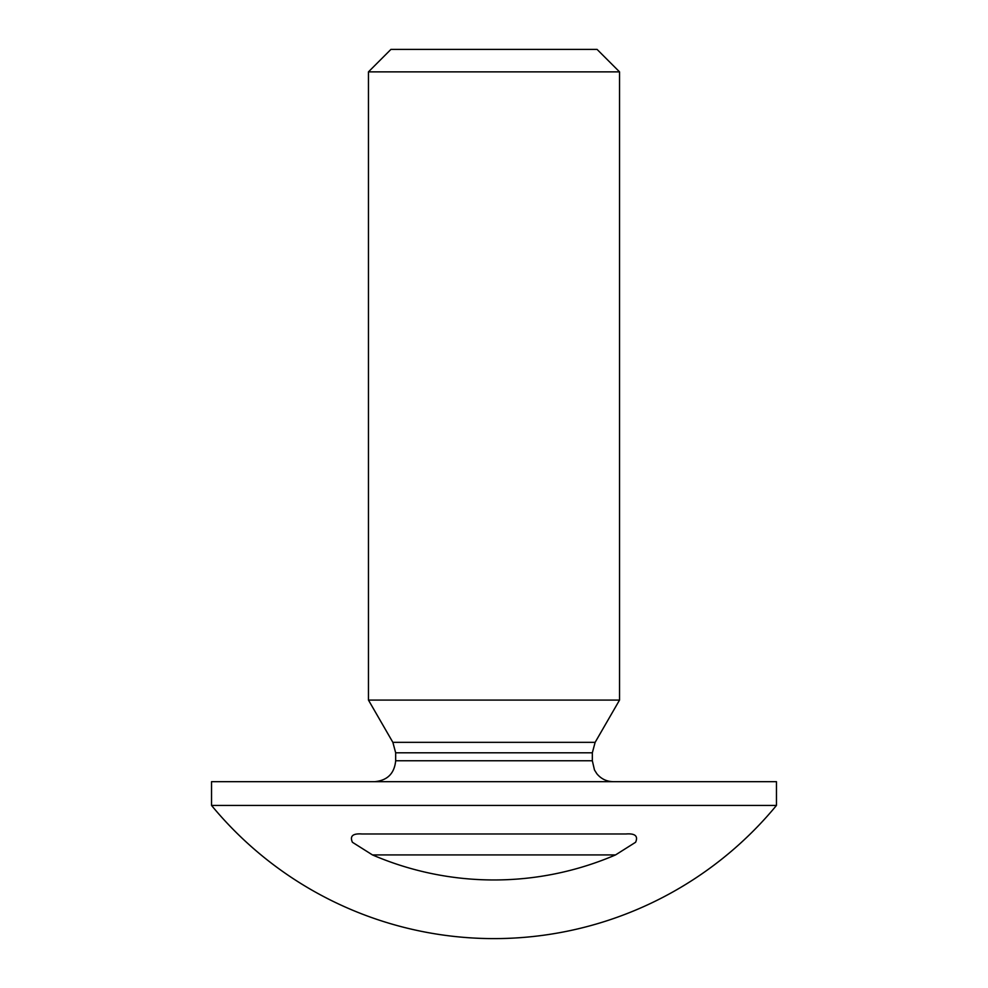 <?xml version="1.0" encoding="UTF-8"?>
<svg xmlns="http://www.w3.org/2000/svg" width="988" height="988" viewBox="0 0 988 988"><rect width="100%" height="100%" fill="white"/><g stroke="black" fill="none" stroke-linecap="round" stroke-linejoin="round"><path stroke-width="1.48" d="M372.451 854.916L352.42 842.282C349.616 836.058 352.839 833.292 362.09 833.983L625.91 833.983C635.099 833.267 638.322 836.033 635.605 842.258L615.549 854.916L372.451 854.916A307.49 307.49 0 0 0 615.549 854.916M211.543 805.442L776.457 805.442A366.14 366.14 0 0 1 211.543 805.442L211.543 781.681L776.457 781.681L776.457 805.442M368.462 71.865L619.538 71.865L597.073 49.4L390.927 49.4L368.462 71.865L368.462 700.084L392.866 742.346L395.669 752.807L395.669 760.76C394.422 773.468 387.457 780.446 374.748 781.681M368.462 700.084L619.538 700.084L595.134 742.346L592.331 752.807L592.331 760.76L594.467 769.961L596.826 773.715C601.087 778.877 606.558 781.533 613.252 781.681M395.669 760.76L592.331 760.76M395.669 752.807L592.331 752.807M392.866 742.346L595.134 742.346M619.538 71.865L619.538 700.084"/></g></svg>
